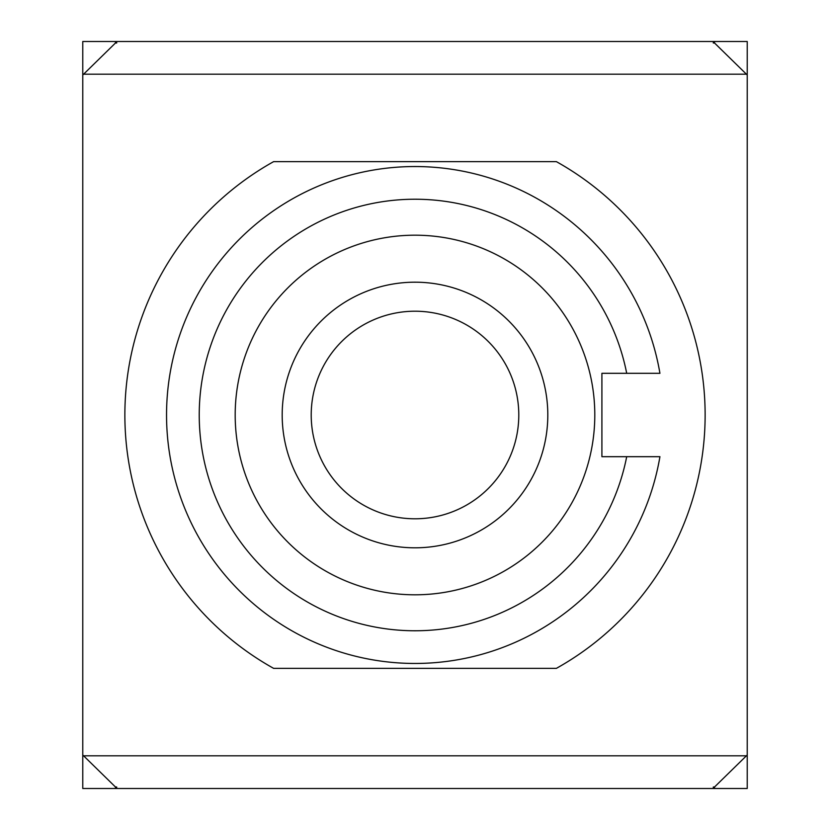 <?xml version="1.0" encoding="UTF-8"?>
<svg xmlns="http://www.w3.org/2000/svg" width="830" height="830" viewBox="0 0 830 830"><rect width="100%" height="100%" fill="white"/><g stroke="black" fill="none" stroke-linecap="round" stroke-linejoin="round"><path stroke-width="1.25" d="M594.799 415A179.799 179.799 0 0 1 325.101 570.718A179.799 179.799 0 0 1 325.101 259.282A179.799 179.799 0 0 1 594.799 415M659.933 373.313L626.702 373.313L659.933 373.313A248.45 248.45 0 0 0 278.89 207.147A248.45 248.45 0 0 0 278.89 622.853A248.45 248.45 0 0 0 659.933 456.687L626.702 456.687A215.759 215.759 0 0 1 295.241 594.477A215.759 215.759 0 0 1 295.241 235.523A215.759 215.759 0 0 1 626.702 373.313L601.906 373.313L601.906 456.687L659.933 456.687M556.38 161.643A290.137 290.137 0 0 1 556.38 668.358L273.62 668.358A290.137 290.137 0 0 1 273.62 161.643L556.38 161.643M713.312 41.5L714.537 41.5L714.537 43.004L713.312 43.004L713.312 41.5L116.688 41.5L116.688 43.004L115.463 43.004L115.463 41.5L219.172 41.5M713.312 786.996L714.537 786.996L714.537 788.5L713.312 788.5L713.312 786.996M116.688 788.5L115.463 788.5L115.463 786.996L116.688 786.996L116.688 788.5L713.312 788.5M714.537 786.996L746.409 755.808L83.591 755.808L82.772 754.989L82.772 75.011L115.463 43.004M83.591 74.192L746.409 74.192L714.537 43.004M83.591 755.808L115.463 786.996M746.409 74.192L747.228 75.011L747.228 754.989L746.409 755.808M714.537 41.5L747.228 41.5L747.228 75.011M82.772 75.011L82.772 41.5L115.463 41.5M747.228 754.989L747.228 788.5L714.537 788.5M115.463 788.5L82.772 788.5L82.772 754.989M518.792 415A103.792 103.792 0 0 1 415 518.792A103.792 103.792 0 0 1 311.209 415A103.792 103.792 0 0 1 415 311.209A103.792 103.792 0 0 1 518.792 415M282.19 415A132.81 132.81 0 0 0 481.4 530.017A132.81 132.81 0 0 0 481.4 299.983A132.81 132.81 0 0 0 282.19 415"/></g></svg>
